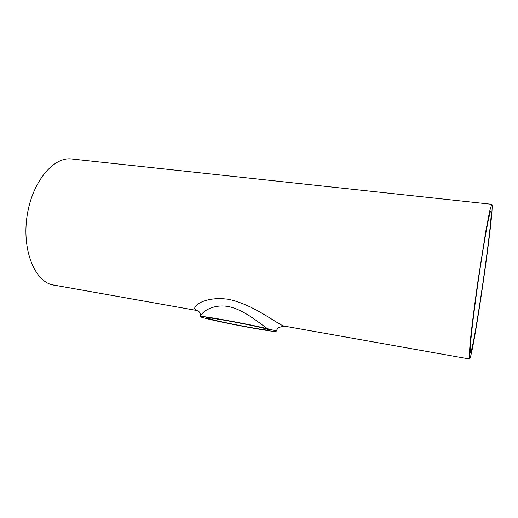 <?xml version="1.0" encoding="UTF-8"?>
<svg xmlns="http://www.w3.org/2000/svg" width="518" height="518" viewBox="0 0 518 518"><rect width="100%" height="100%" fill="white"/><g stroke="black" fill="none" stroke-linecap="round" stroke-linejoin="round"><path stroke-width="0.78" d="M269.904 329.953L262.743 327.952C245.435 323.705 204.882 316.427 206.404 317.787L215.171 320.338L219.477 319.347M269.956 330.257C268.026 330.905 232.252 324.404 215.171 320.338M470.331 352.188C469.302 350.705 472.915 317.638 478.548 278.943C484.181 240.248 489.788 209.965 490.87 211.007C494.036 211.609 473.491 353.69 470.435 352.324L470.331 352.188M267.502 328.71C273.336 330.108 276.224 330.97 276.165 331.3L275.887 331.416C273.239 332.122 231.248 324.475 210.988 319.671C203.878 318.02 200.356 316.997 200.421 316.608L200.434 316.556C201.398 312.108 212.587 303.962 227.907 306.442C243.305 309.311 258.327 322.274 267.502 328.71C246.976 323.666 198.362 314.938 200.421 316.602L200.434 316.556C201.47 313.817 197.947 310.146 197.785 310.671L197.934 310.729M284.376 326.12L283.514 325.88C277.085 323.944 252.881 304.047 227.985 299.236C203.05 295.72 188.727 308.359 197.151 310.541L52.117 284.777C34.285 280.659 21.73 249.113 27.201 215.158C32.485 181.171 53.891 156.3 71.873 159L491.763 204.306M54.066 285.191L53.639 285.12M469.327 358.89L469.133 356.3L470.318 340.831C471.885 325.686 474.812 302.816 478.256 279.034L485.858 230.937L489.717 210.871L491.796 204.306C495.214 205.296 472.824 360.165 469.425 359L469.327 358.89M276.172 331.293C277.033 329.189 277.998 327.875 279.079 327.357L284.22 326.087L469.425 359"/></g></svg>
